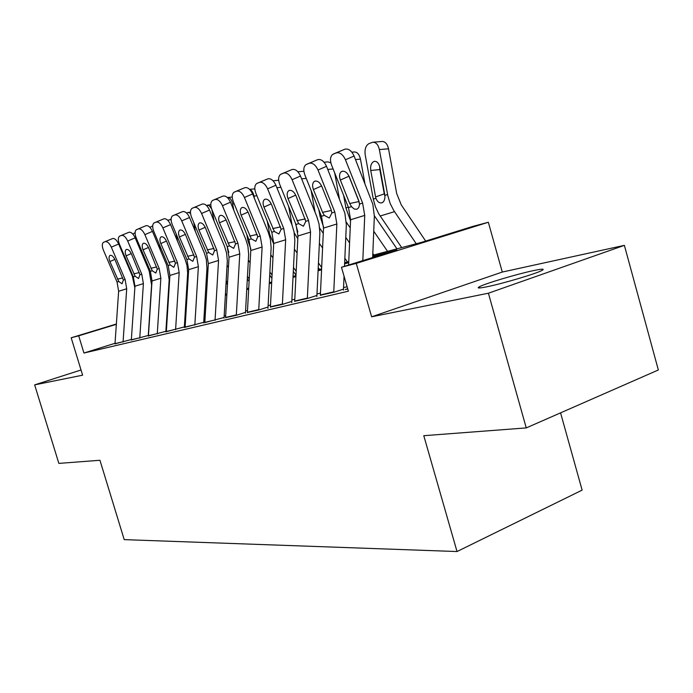 <?xml version="1.0" encoding="UTF-8"?>
<svg xmlns="http://www.w3.org/2000/svg" width="693" height="693" viewBox="0 0 693 693"><rect width="100%" height="100%" fill="white"/><g stroke="black" fill="none" stroke-linecap="round" stroke-linejoin="round"><path stroke-width="1.04" d="M533.402 270.625C516.943 274.073 485.239 283.532 479.409 286.746C476.403 288.392 478.958 288.392 487.092 286.746C502.711 283.593 535.637 273.848 541.796 270.547C545.192 268.719 542.402 268.745 533.402 270.625M372.747 255.258L421.742 242.29L472.678 226.446L488.34 222.262L356.263 263.383L341.467 267.247L396.95 249.991L372.704 256.393M502.278 272.054L371.647 316.805L488.4 293.217L526.247 427.91L658.35 369.975L624.376 245.357L502.278 272.054L488.34 222.262M560.568 412.855L582.12 490.133L457.025 551.541L124.212 539.63L99.948 460.273L58.844 463.392L34.65 384.875L82.614 375.19L71.188 337.777L116.363 324.012M488.4 293.217L624.376 245.357M81.029 369.993L34.65 384.875M347.557 288.79L345.253 289.535L347.739 288.946M320.365 295.227L334.217 292.143L343.191 289.241M294.69 301.308L307.735 298.406L316.58 295.556M270.4 307.06L282.709 304.322L291.424 301.524M247.384 312.508L259.026 309.918L267.602 307.172M225.563 317.671L236.573 315.228L245.027 312.534M204.825 322.583L223.588 317.619M185.1 327.252L203.205 322.453M166.32 331.696L183.81 327.053M148.415 335.932L165.315 331.445M131.323 339.977L147.678 335.629M115.029 343.286L83.94 353.032L348.388 291.19L341.467 267.247M347.106 286.755L343.555 287.595M320.461 293.113L316.996 293.945M294.785 299.246L291.883 299.939M270.504 305.05L268.113 305.622M247.496 310.542L245.565 311.001M225.667 315.757L224.16 316.121M204.937 320.712L203.811 320.98M185.213 325.424L184.433 325.606M166.433 329.911L165.974 330.015M114.995 343.849L130.838 339.622M371.647 316.805L356.263 263.383M83.94 353.032L78.699 335.819L71.188 337.777M526.247 427.91L423.787 435.689L457.025 551.541M167.264 309.693L167.732 309.563M185.724 304.799L186.504 304.599M205.076 299.671L206.202 299.376M225.416 294.291L226.923 293.893M246.803 288.626L248.726 288.115M269.317 282.657L271.708 282.025M293.061 276.368L295.963 275.597M318.139 269.724L321.604 268.806M344.655 262.699L348.752 261.616M116.346 324.341L78.699 335.819M348.7 262.716L344.612 263.799M321.552 269.88L318.087 270.79M295.911 276.646L293.009 277.408M271.656 283.039L269.265 283.671M248.674 289.102L246.743 289.605M226.862 294.854L225.364 295.253M206.15 300.312L205.024 300.615M186.443 305.509L185.663 305.717M167.671 310.464L167.212 310.585M114.986 343.971L118.633 291.259L117.056 282.068L103.387 250.112C101.932 246.31 101.932 243.737 103.404 242.394L112.604 238.539L103.681 242.255M134.84 287.924L132.38 276.221L118.668 244.005L111.313 247.158C109.373 243.156 107.354 241.32 105.258 241.649M123.059 342.056L126.698 288.773L125.104 279.478L111.313 247.158M112.604 238.539C114.717 238.193 116.736 240.021 118.668 244.005M118.772 281.514L109.918 261.556C108.766 258.558 108.766 256.523 109.918 255.448L110.178 255.319C111.859 255.085 113.479 256.557 115.021 259.754L123.354 280.041L122.063 283.758L118.772 281.514L117.056 282.068M168.711 294.118L168.295 293.563M143.858 258.333L143.087 254.158M167.949 306.202L167.524 305.639M132.848 234.087L135.1 232.657M139.232 247.427L141.069 251.767M131.315 340.107L134.953 286.226L133.333 276.828L119.413 244.135C117.94 240.246 117.966 237.612 119.499 236.218L128.915 232.268L119.802 236.062M148.233 335.992L151.585 285.022L149.142 270.816L135.17 237.838L127.703 241.034C125.728 236.937 123.64 235.074 121.457 235.429M139.769 338.115L143.39 283.628L141.753 274.116L127.703 241.034M128.915 232.268C131.116 231.895 133.203 233.758 135.17 237.838M135.135 276.247L126.109 255.83C124.939 252.772 124.957 250.684 126.161 249.575L126.447 249.428C128.205 249.177 129.868 250.675 131.445 253.941L139.925 274.705L138.548 278.525L135.135 276.247L133.333 276.828M148.406 336.07L152.027 280.968L150.372 271.344L136.192 237.872C134.693 233.905 134.754 231.202 136.348 229.747L145.98 225.701L136.677 229.582M165.852 331.843L169.179 279.695L166.675 265.15L152.451 231.384L144.872 234.632C142.853 230.431 140.696 228.534 138.409 228.915M157.259 333.974L160.863 278.239L159.191 268.512L144.872 234.632M145.98 225.701C148.276 225.312 150.433 227.2 152.451 231.384M152.252 270.738L143.053 249.835C141.874 246.717 141.909 244.577 143.156 243.416L143.468 243.26C145.305 242.983 147.029 244.516 148.64 247.86L157.268 269.127L155.804 273.059L152.252 270.738L150.372 271.344M166.32 331.834L169.906 275.45L168.208 265.61L153.768 231.315C152.252 227.269 152.33 224.489 154.002 222.973L163.86 218.823L154.357 222.791M184.321 327.494L187.664 273.033L186.997 265.48L185.057 259.208L170.556 224.61L162.872 227.91C160.802 223.614 158.567 221.673 156.176 222.089M175.598 329.643L179.166 272.6L177.451 262.63L162.872 227.91M163.86 218.823C166.268 218.399 168.494 220.331 170.556 224.61M170.183 264.969L160.802 243.555C159.607 240.376 159.659 238.184 160.967 236.971L161.304 236.798C163.227 236.495 165.012 238.063 166.658 241.485L175.442 263.279L173.874 267.325L170.183 264.969L168.208 265.61M185.1 327.391L188.652 269.672L186.919 259.589L172.193 224.437C170.66 220.305 170.773 217.446 172.514 215.861L182.614 211.608L172.912 215.662M203.69 322.938L206.956 268.243L206.315 259.416L204.331 252.988L189.553 217.515L181.748 220.868C179.634 216.459 177.321 214.483 174.818 214.925M194.837 325.095L198.371 266.675L196.621 256.471L181.748 220.868M182.614 211.608C185.135 211.157 187.448 213.123 189.553 217.515M188.99 258.922L179.409 236.971C178.205 233.732 178.283 231.479 179.643 230.206L180.015 230.015C182.034 229.695 183.879 231.289 185.559 234.797L194.508 257.146L192.827 261.313L188.99 258.922L186.919 259.589M187.344 290.947L186.634 290.003M160.282 249.974L159.251 244.334M186.582 303.291L185.871 302.347M169.577 280.587L169.161 280.024M168.754 293.572L168.33 293.009M149.809 227.269L152.685 226.022M206.895 287.76L205.873 286.382M177.443 241.051L176.117 233.792M205.535 299.558L205.119 298.995M188.245 276.282L187.543 275.338M187.405 289.986L186.694 289.033M167.697 220.261L171.102 219.525M227.451 284.572L226.083 282.701M195.383 231.505L193.719 222.436M207.839 271.864L206.826 270.478M206.982 286.33L205.96 284.944M186.599 213.046L188.271 212.448L190.514 213.288M249.099 281.393L247.332 278.967M228.794 252.399L227.243 246.743M214.146 221.266L211.867 209.581M228.439 267.316L227.07 265.445M227.564 282.623L226.195 280.752M206.462 205.483L209.026 205.474L211.547 208.732M204.816 322.73L208.333 263.609L206.557 253.266L191.545 217.212C189.995 212.994 190.133 210.057 191.952 208.402L202.313 204.037L192.394 208.177M224.047 318.156L227.313 260.966L226.594 253.04L224.575 246.448L209.503 210.057L201.585 213.461C199.419 208.948 197.029 206.93 194.395 207.406M215.055 320.313L218.546 260.455L216.744 249.991L201.585 213.461M202.313 204.037C204.955 203.551 207.354 205.552 209.503 210.057M208.732 252.573L198.96 230.059C197.739 226.75 197.834 224.437 199.255 223.111L199.671 222.895C201.784 222.548 203.699 224.177 205.423 227.772L214.527 250.701L212.734 254.998L208.732 252.573L206.557 253.266M271.907 278.248L269.716 275.208M250.823 248.813L248.007 241.138L246.786 234.442M233.81 210.265L232.657 203.976C231.653 199.645 229.937 197.488 227.529 197.514L227.373 197.54M250.121 262.656L248.363 260.221M249.229 278.872L247.47 276.446M225.554 317.827L229.019 257.233L227.2 246.63L211.885 209.624C210.317 205.319 210.481 202.295 212.387 200.563L223.025 196.067L212.881 200.303M245.452 313.123L248.666 254.461L247.921 246.336L245.859 239.57L230.492 202.209L222.453 205.674C220.235 201.039 217.749 198.978 214.986 199.497M236.322 315.28L239.761 253.915L237.916 243.182L222.453 205.674M223.025 196.067C225.797 195.547 228.283 197.592 230.492 202.209M229.487 245.894L219.508 222.791C218.269 219.421 218.39 217.039 219.872 215.653L220.331 215.402C222.548 215.029 224.541 216.692 226.308 220.383L235.585 243.927L233.662 248.363L229.487 245.894L227.2 246.63M295.989 275.156L293.312 271.413M273.7 243.962L269.638 234.208L267.229 221.067M254.418 198.415L253.984 196.067C253.222 192.481 251.81 190.306 249.766 189.544M272.973 257.865L270.79 254.816M272.072 275.086L269.88 272.046M247.384 312.673L250.788 250.519L248.917 239.639L233.298 201.628C231.705 197.236 231.912 194.127 233.905 192.308L244.828 187.682L234.451 192.022M267.966 308.394L271.145 247.618L270.374 239.276L268.269 232.337L252.59 193.953L244.43 197.47C242.16 192.715 239.57 190.61 236.668 191.164M258.732 309.988L262.11 247.029L260.213 236.01L244.43 197.47M244.828 187.682C247.739 187.119 250.329 189.206 252.59 193.953M251.325 238.868L241.129 215.142C239.882 211.703 240.029 209.251 241.571 207.796L242.091 207.519C244.421 207.12 246.491 208.818 248.293 212.604L257.753 236.798L255.83 241.329L251.325 238.868L248.917 239.639M319.473 269.378L318.243 267.628M297.799 238.721L294.248 232.883M292.074 225.147L288.652 206.462M297.089 252.971L294.421 249.22M296.18 271.284L293.503 267.541M270.391 307.233L273.726 243.442L271.803 232.276L255.864 193.208C254.253 188.721 254.496 185.516 256.583 183.61L267.81 178.846L257.19 183.281M291.744 302.642L294.846 240.402L294.049 231.843L291.892 224.705L275.892 185.239L267.611 188.825C265.28 183.931 262.586 181.783 259.529 182.38M282.372 304.4L285.663 239.769L283.723 228.447L267.611 188.825M267.81 178.846C270.885 178.231 273.579 180.371 275.892 185.239M274.35 231.462L263.929 207.077C262.664 203.569 262.838 201.048 264.449 199.523L265.029 199.212C267.481 198.778 269.638 200.502 271.483 204.4L281.124 229.279L278.907 234.009L274.35 231.462L271.803 232.276M323.267 233.359L319.664 228.075M315.116 212.37L311.114 190.48M322.583 247.973L319.386 243.416M321.665 267.489L318.459 262.95M297.825 231.964L295.339 222.964M297.851 171.76L303.906 171.266M294.681 301.49L297.938 235.984L295.963 224.506L279.686 184.312C278.058 179.738 278.335 176.438 280.518 174.428L292.082 169.508L281.202 174.056M316.866 296.561L319.871 232.787L319.04 223.986L316.84 216.649L300.502 176.039L292.099 179.686C289.709 174.653 286.902 172.462 283.68 173.103M307.337 298.492L310.551 232.094L308.541 220.452L292.099 179.686M292.082 169.508C295.322 168.849 298.129 171.032 300.502 176.039M298.64 223.64L287.993 198.562C286.72 194.993 286.919 192.394 288.6 190.792L289.25 190.436C291.831 189.96 294.075 191.736 295.98 195.738L305.804 221.336L303.421 226.23L298.64 223.64L295.963 224.506M350.234 227.884L346.283 222.158M339.353 198.458L334.684 172.903M349.575 242.879L345.781 237.422M347.427 261.971L344.854 258.281M323.544 226.932L320.053 216.277L318.867 209.771M324.073 162.231L327.945 161.885L330.847 162.838M320.357 295.417L323.518 228.101L321.483 216.294L304.859 174.922C303.222 170.244 303.534 166.848 305.812 164.726L317.74 159.641L306.592 164.302M343.442 290.107L344.057 276.204M344.499 266.303L346.327 224.731L344.863 213.123L326.524 166.311L318 170.019C315.549 164.839 312.621 162.595 309.217 163.297M333.757 292.247L336.859 223.986L334.797 212.006L318 170.019M317.74 159.641C321.162 158.931 324.09 161.157 326.524 166.311M324.324 215.376L322.574 212.353L313.427 189.561C312.145 185.923 312.378 183.255 314.12 181.557L314.856 181.15C317.585 180.648 319.932 182.45 321.881 186.573L331.089 209.581L331.895 212.942L329.331 218.018L324.324 215.376L321.483 216.294M396.959 248.848L374.35 215.748M364.864 183.238L360.464 159.13L355.509 159.572M359.095 201.862L359 201.334M387.552 251.342L373.744 231.219M373.804 254.981L372.825 253.56M350.545 220.928L345.928 207.943L343.624 195.365M354.158 189.059L354.279 189.743M351.871 152.165L354.218 151.966C357.259 151.975 359.346 154.366 360.464 159.13M354.244 189.648L354.123 188.964M347.557 288.99L347.574 288.375M348.605 265.029L350.597 219.75L348.501 207.597L331.523 164.969C329.859 160.204 330.223 156.696 332.597 154.461L344.915 149.186L333.489 153.967M372.661 257.545L374.35 216.199L372.834 204.253L354.097 156.012L345.443 159.771C342.931 154.435 339.865 152.139 336.261 152.902M362.82 260.611L364.735 215.393L362.612 203.058L345.443 159.771M344.915 149.186C348.536 148.423 351.594 150.693 354.097 156.012M348.622 175.407L359.243 202.2M351.507 206.635L349.705 203.517L340.358 180.041C339.068 176.334 339.327 173.588 341.138 171.795L341.987 171.327C344.871 170.773 347.314 172.618 349.315 176.871L358.731 200.58L359.554 204.574L358.705 207.718L356.774 209.312L354.132 208.974L351.507 206.635L348.501 207.597M425.667 241.069L401.282 204.903L396.682 193.512L388.522 148.796L379.366 149.593C378.222 144.716 376.065 142.256 372.895 142.23L369.135 143.529C365.826 145.391 364.518 149.16 365.202 154.842L373.293 199.125L375.909 198.276L375.571 196.916L384.269 193.893L379.833 169.586L370.746 170.469L375.571 196.916M416.233 243.745L393.797 210.577L390.185 203.525L387.829 195.833L379.366 149.593M401.689 247.6L378.776 213.842L375.398 206.765L373.293 199.125M370.746 170.469C370.201 165.913 371.257 162.916 373.925 161.478L374.515 161.33C377.113 161.287 378.889 163.262 379.842 167.264L384.892 195.383C385.1 198.744 384.355 201.1 382.675 202.434L381.895 202.806C379.322 203.309 377.33 201.802 375.909 198.276M372.895 142.23L382.034 141.476C385.213 141.502 387.378 143.945 388.522 148.796M379.677 166.502L379.833 169.586M384.269 193.893L384.918 196.145M125.104 279.478L123.354 280.041M126.698 288.773L118.633 291.259M123.077 341.718L115.003 343.633M114.865 259.407L109.918 261.556M117.438 279.149L122.774 277.945M141.753 274.116L139.925 274.705M143.39 283.628L134.953 286.226M139.787 337.768L131.341 339.769M131.28 253.577L126.109 255.83M133.766 273.83L139.354 272.583M159.191 268.512L157.268 269.127M160.863 278.239L152.027 280.968M157.276 333.619L148.432 335.715M148.467 247.47L143.053 249.835M150.849 268.269L156.696 266.961M177.451 262.63L175.442 263.279M179.166 272.6L169.906 275.45M175.615 329.279L166.337 331.479M166.476 241.077L160.802 243.555M168.745 262.439L174.879 261.079M196.621 256.471L194.508 257.146M198.371 266.675L188.652 269.672M194.854 324.722L185.118 327.027M185.369 234.364L179.409 236.971M187.517 256.332L193.945 254.903M216.744 249.991L214.527 250.701M218.546 260.455L208.333 263.609M215.073 319.932L204.833 322.358M205.215 227.313L198.96 230.059M207.216 249.913L213.972 248.423M234.191 203.811L232.657 203.976M237.916 243.182L235.585 243.927M239.761 253.915L229.019 257.233M236.339 314.891L225.571 317.446M226.091 219.898L219.508 222.791M227.928 243.165L235.04 241.606M256.912 195.764L253.984 196.067M260.213 236.01L257.753 236.798M262.11 247.029L250.788 250.519M258.749 309.589L247.401 312.274M248.068 212.084L241.129 215.142M249.731 236.07L257.216 234.433M280.89 187.301L276.888 187.699M283.723 228.447L281.124 229.279M285.663 239.769L273.726 243.442M282.389 303.993L270.409 306.826M271.249 203.846L263.929 207.077M272.704 228.586L280.604 226.88M306.254 178.378L301.62 178.829M308.541 220.452L305.804 221.336M310.551 232.094L297.938 235.984M307.354 298.077L294.698 301.074M295.72 195.149L287.993 198.562M296.95 220.695L305.292 218.893M333.108 168.962L327.789 169.464M320.053 216.277L321.318 215.869M334.797 212.006L331.895 212.942M336.859 223.986L323.518 228.101M333.775 291.814L320.374 294.993M321.604 185.941L313.427 189.561M322.574 212.353L331.401 210.455M345.928 207.943L348.328 207.164M362.612 203.058L359.537 204.054M364.735 215.393L350.597 219.75M348.917 176.23L340.358 180.041M349.705 203.517L358.965 201.55M380.162 216.017L394.516 211.668M384.892 195.383L387.569 194.525M479.409 286.746L479.747 287.959M126.594 249.385L126.161 249.575M143.633 243.208L143.156 243.416M161.495 236.737L160.967 236.971M180.232 229.955L179.643 230.206M170.261 219.369L171.11 219.283M188.539 212.422L190.462 212.214M207.692 205.128L210.811 204.799M199.905 222.825L199.255 223.111M227.806 197.479L232.233 197.02M220.608 215.332L219.872 215.653M249.601 189.371L254.825 188.851M242.394 207.432L241.571 207.796M273.059 180.795L278.673 180.249M265.384 199.116L264.449 199.523M289.657 190.324L288.6 190.792M315.332 181.029L314.12 181.557M342.533 171.18L341.138 171.795"/></g></svg>

